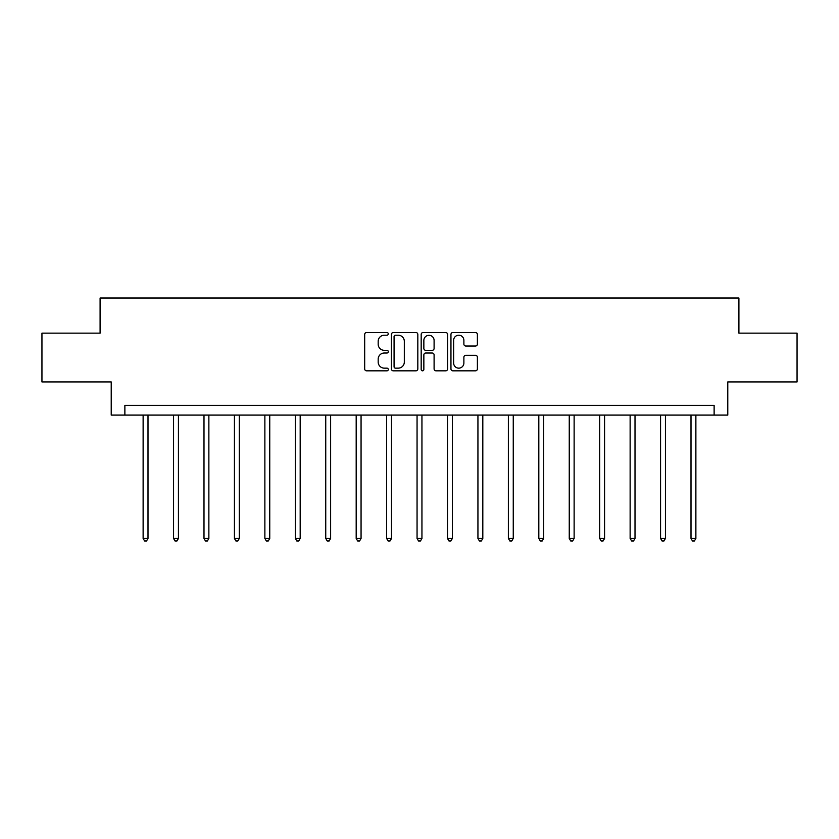 <?xml version="1.0" encoding="UTF-8"?>
<svg xmlns="http://www.w3.org/2000/svg" width="839" height="839" viewBox="0 0 839 839"><rect width="100%" height="100%" fill="white"/><g stroke="black" fill="none" stroke-linecap="round" stroke-linejoin="round"><path stroke-width="1.26" d="M388.279 333.87A1.342 1.342 0 0 0 386.947 332.527L366.591 332.527A1.919 1.919 0 0 0 364.682 334.436L364.682 368.919A1.919 1.919 0 0 0 366.591 370.828L386.947 370.828A1.342 1.342 0 0 0 388.279 369.485A1.342 1.342 0 0 0 386.947 368.153L384.304 368.153A6.125 6.125 0 0 1 378.179 362.018L378.179 359.144A6.125 6.125 0 0 1 384.304 353.02L386.947 353.02A1.342 1.342 0 0 0 388.279 351.677A1.342 1.342 0 0 0 386.947 350.335L384.304 350.335A6.125 6.125 0 0 1 378.179 344.21L378.179 341.337A6.125 6.125 0 0 1 384.304 335.212L386.947 335.212A1.342 1.342 0 0 0 388.279 333.87M475.472 346.025A1.919 1.919 0 0 0 477.391 344.116L477.391 334.436A1.919 1.919 0 0 0 475.472 332.527L452.871 332.527A1.919 1.919 0 0 0 450.952 334.436L450.952 368.919A1.919 1.919 0 0 0 452.871 370.828L475.472 370.828A1.919 1.919 0 0 0 477.391 368.919L477.391 357.236A1.919 1.919 0 0 0 475.472 355.317L465.802 355.317A1.919 1.919 0 0 0 463.883 357.236L463.883 363.025A5.128 5.128 0 0 1 458.765 368.153A5.128 5.128 0 0 1 453.637 363.025L453.637 340.33A5.128 5.128 0 0 1 458.765 335.212A5.128 5.128 0 0 1 463.883 340.33L463.883 344.116A1.919 1.919 0 0 0 465.802 346.025L475.472 346.025M714.125 415.095L727.78 415.095L727.78 381.923L797.05 381.923L797.05 333.146L738.907 333.146L738.907 298.023L100.093 298.023L100.093 333.146L41.95 333.146L41.95 381.923L111.22 381.923L111.22 415.095L714.125 415.095L714.125 405.331L124.875 405.331L124.875 415.095M417.822 334.436A1.919 1.919 0 0 0 415.913 332.527L393.313 332.527A1.919 1.919 0 0 0 391.394 334.436L391.394 368.919A1.919 1.919 0 0 0 393.313 370.828L415.913 370.828A1.919 1.919 0 0 0 417.822 368.919L417.822 334.436M423.087 332.527L445.687 332.527A1.919 1.919 0 0 1 447.607 334.436L447.607 368.919A1.919 1.919 0 0 1 445.687 370.828L436.018 370.828A1.919 1.919 0 0 1 434.099 368.919L434.099 354.928A1.919 1.919 0 0 0 432.19 353.02L425.772 353.02A1.919 1.919 0 0 0 423.852 354.928L423.852 369.485A1.342 1.342 0 0 1 422.52 370.828A1.342 1.342 0 0 1 421.178 369.485L421.178 334.436A1.919 1.919 0 0 1 423.087 332.527M395.421 335.212A1.342 1.342 0 0 0 394.078 336.544L394.078 366.811A1.342 1.342 0 0 0 395.421 368.153L398.189 368.153A6.125 6.125 0 0 0 404.325 362.018L404.325 341.337A6.125 6.125 0 0 0 398.189 335.212L395.421 335.212M434.099 340.424A5.128 5.128 0 0 0 428.981 335.306A5.128 5.128 0 0 0 423.852 340.424L423.852 348.426A1.919 1.919 0 0 0 425.772 350.335L432.19 350.335A1.919 1.919 0 0 0 434.099 348.426L434.099 340.424M143.123 415.095L143.123 538.439L148 538.439L148 415.095M148 538.439L146.531 540.977L144.581 540.977L143.123 538.439M173.558 415.095L173.558 538.439L178.434 538.439L178.434 415.095M178.434 538.439L176.966 540.977L175.015 540.977L173.558 538.439M203.992 415.095L203.992 538.439L208.869 538.439L208.869 415.095M208.869 538.439L207.411 540.977L205.461 540.977L203.992 538.439M234.427 415.095L234.427 538.439L239.314 538.439L239.314 415.095M239.314 538.439L237.846 540.977L235.895 540.977L234.427 538.439M264.872 415.095L264.872 538.439L269.749 538.439L269.749 415.095M269.749 538.439L268.281 540.977L266.33 540.977L264.872 538.439M295.307 415.095L295.307 538.439L300.184 538.439L300.184 415.095M300.184 538.439L298.726 540.977L296.775 540.977L295.307 538.439M325.742 415.095L325.742 538.439L330.629 538.439L330.629 415.095M330.629 538.439L329.161 540.977L327.21 540.977L325.742 538.439M356.187 415.095L356.187 538.439L361.064 538.439L361.064 415.095M361.064 538.439L359.595 540.977L357.645 540.977L356.187 538.439M386.622 415.095L386.622 538.439L391.498 538.439L391.498 415.095M391.498 538.439L390.041 540.977L388.09 540.977L386.622 538.439M417.056 415.095L417.056 538.439L421.944 538.439L421.944 415.095M421.944 538.439L420.475 540.977L418.525 540.977L417.056 538.439M447.502 415.095L447.502 538.439L452.378 538.439L452.378 415.095M452.378 538.439L450.91 540.977L448.959 540.977L447.502 538.439M477.936 415.095L477.936 538.439L482.813 538.439L482.813 415.095M482.813 538.439L481.355 540.977L479.405 540.977L477.936 538.439M508.371 415.095L508.371 538.439L513.258 538.439L513.258 415.095M513.258 538.439L511.79 540.977L509.839 540.977L508.371 538.439M538.816 415.095L538.816 538.439L543.693 538.439L543.693 415.095M543.693 538.439L542.225 540.977L540.274 540.977L538.816 538.439M569.251 415.095L569.251 538.439L574.128 538.439L574.128 415.095M574.128 538.439L572.67 540.977L570.719 540.977L569.251 538.439M599.686 415.095L599.686 538.439L604.573 538.439L604.573 415.095M604.573 538.439L603.105 540.977L601.154 540.977L599.686 538.439M630.131 415.095L630.131 538.439L635.008 538.439L635.008 415.095M635.008 538.439L633.539 540.977L631.589 540.977L630.131 538.439M660.566 415.095L660.566 538.439L665.442 538.439L665.442 415.095M665.442 538.439L663.985 540.977L662.034 540.977L660.566 538.439M691 415.095L691 538.439L695.877 538.439L695.877 415.095M695.877 538.439L694.419 540.977L692.469 540.977L691 538.439"/></g></svg>
